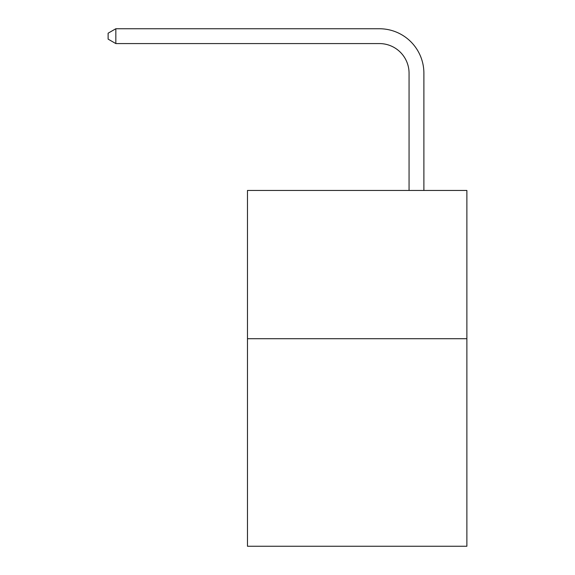 <?xml version="1.0" encoding="UTF-8"?>
<svg xmlns="http://www.w3.org/2000/svg" width="575" height="575" viewBox="0 0 575 575"><rect width="100%" height="100%" fill="white"/><g stroke="black" fill="none" stroke-linecap="round" stroke-linejoin="round"><path stroke-width="0.86" d="M466.878 338.704L466.878 546.25L247.473 546.25L247.473 190.454L466.878 190.454L466.878 338.704L247.473 338.704M409.062 190.454L409.062 73.226A29.648 29.648 0 0 0 379.414 43.578L115.834 43.578L108.122 39.129L108.122 33.199L115.834 28.75L379.414 28.75A44.476 44.476 0 0 1 423.89 73.226L423.89 190.454M409.062 73.226A29.648 29.648 0 0 0 379.414 43.578A29.648 29.648 0 0 1 409.062 73.226A29.648 29.648 0 0 0 379.414 43.578A29.648 29.648 0 0 1 409.062 73.226A29.648 29.648 0 0 0 379.414 43.578A29.648 29.648 0 0 1 409.062 73.226A29.648 29.648 0 0 0 379.414 43.578A29.648 29.648 0 0 1 409.062 73.226A29.648 29.648 0 0 0 379.414 43.578A29.648 29.648 0 0 1 409.062 73.226A29.648 29.648 0 0 0 379.414 43.578A29.648 29.648 0 0 1 409.062 73.226A29.648 29.648 0 0 0 379.414 43.578A29.648 29.648 0 0 1 409.062 73.226A29.648 29.648 0 0 0 379.414 43.578A29.648 29.648 0 0 1 409.062 73.226A29.648 29.648 0 0 0 379.414 43.578A29.648 29.648 0 0 1 409.062 73.226A29.648 29.648 0 0 0 379.414 43.578A29.648 29.648 0 0 1 409.062 73.226A29.648 29.648 0 0 0 379.414 43.578A29.648 29.648 0 0 1 409.062 73.226A29.648 29.648 0 0 0 379.414 43.578A29.648 29.648 0 0 1 409.062 73.226A29.648 29.648 0 0 0 379.414 43.578A29.648 29.648 0 0 1 409.062 73.226A29.648 29.648 0 0 0 379.414 43.578A29.648 29.648 0 0 1 409.062 73.226A29.648 29.648 0 0 0 379.414 43.578A29.648 29.648 0 0 1 409.062 73.226A29.648 29.648 0 0 0 379.414 43.578A29.648 29.648 0 0 1 409.062 73.226A29.648 29.648 0 0 0 379.414 43.578A29.648 29.648 0 0 1 409.062 73.226A29.648 29.648 0 0 0 379.414 43.578A29.648 29.648 0 0 1 409.062 73.226A29.648 29.648 0 0 0 379.414 43.578A29.648 29.648 0 0 1 409.062 73.226A29.648 29.648 0 0 0 379.414 43.578A29.648 29.648 0 0 1 409.062 73.226A29.648 29.648 0 0 0 379.414 43.578M115.834 43.578L115.834 28.75L379.414 28.75"/></g></svg>
